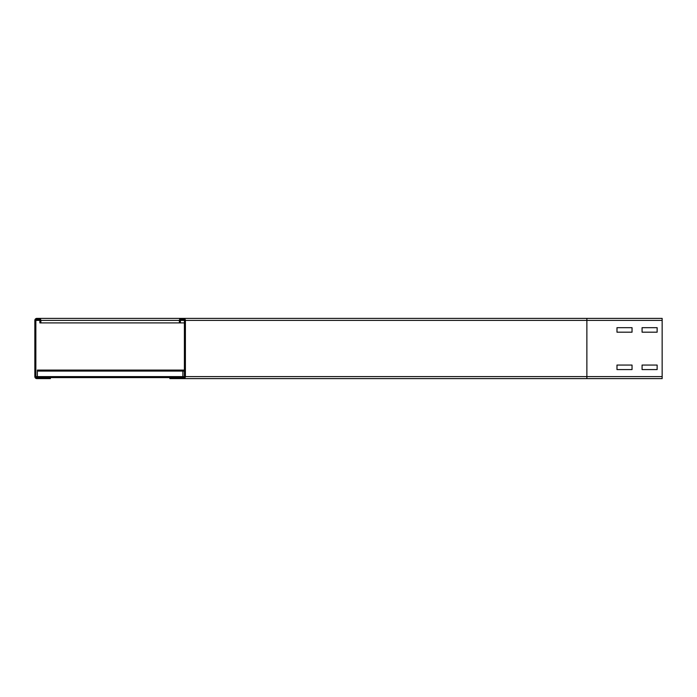 <?xml version="1.0" encoding="UTF-8"?>
<svg xmlns="http://www.w3.org/2000/svg" width="697" height="697" viewBox="0 0 697 697"><rect width="100%" height="100%" fill="white"/><g stroke="black" fill="none" stroke-linecap="round" stroke-linejoin="round"><path stroke-width="1.05" d="M632.04 332.19L616.984 332.19L616.984 327.677L632.04 327.677L632.04 332.19L616.984 332.19L616.984 327.677L632.04 327.677L632.04 332.19M657.132 332.19L642.076 332.19L642.076 327.677L657.132 327.677L657.132 332.19L642.076 332.19L642.076 327.677L657.132 327.677L657.132 332.19M632.04 369.576L616.984 369.576L616.984 365.062L632.04 365.062L632.04 369.576L616.984 369.576L616.984 365.062L632.04 365.062L632.04 369.576M657.132 369.576L642.076 369.576L642.076 365.062L657.132 365.062L657.132 369.576L642.076 369.576L642.076 365.062L657.132 365.062L657.132 369.576M180.384 322.903L180.384 320.393A1.002 1.002 0 0 1 181.386 319.392L183.398 319.392A1.002 1.002 0 0 1 184.4 320.393L184.4 376.607A1.002 1.002 0 0 1 183.398 377.608L169.841 377.608L169.841 378.61L662.15 378.61L662.15 318.39L181.386 318.39A2.004 2.004 0 0 0 179.382 320.393L179.382 322.903L184.4 322.903M183.398 318.39L586.874 318.39L183.398 318.39A2.004 2.004 0 0 1 185.402 320.393L185.402 376.607A2.004 2.004 0 0 1 183.398 378.61L586.874 378.61L586.874 376.607L662.15 376.607M40.87 322.903L40.87 320.393A2.004 2.004 0 0 0 38.866 318.39L36.854 318.39A2.004 2.004 0 0 0 34.85 320.393L34.85 376.607A2.004 2.004 0 0 0 36.854 378.61L50.411 378.61L50.411 377.608L36.854 377.608A1.002 1.002 0 0 1 35.852 376.607L35.852 320.393A1.002 1.002 0 0 1 36.854 319.392L38.866 319.392A1.002 1.002 0 0 1 39.868 320.393L39.868 322.903L179.382 322.903M38.866 318.39L181.386 318.39L38.866 318.39M37.359 377.608L37.359 370.081L184.4 370.081L37.359 370.081M182.893 377.608L182.893 370.081M50.411 377.608L169.841 377.608M185.402 376.607L586.874 376.607L586.874 320.393L662.15 320.393M185.402 320.393L586.874 320.393L586.874 318.39M180.384 320.393L184.4 320.393M35.852 376.607L184.4 376.607M35.852 320.393L39.868 320.393M40.87 320.393L179.382 320.393M37.359 371.083L184.4 371.083"/></g></svg>
